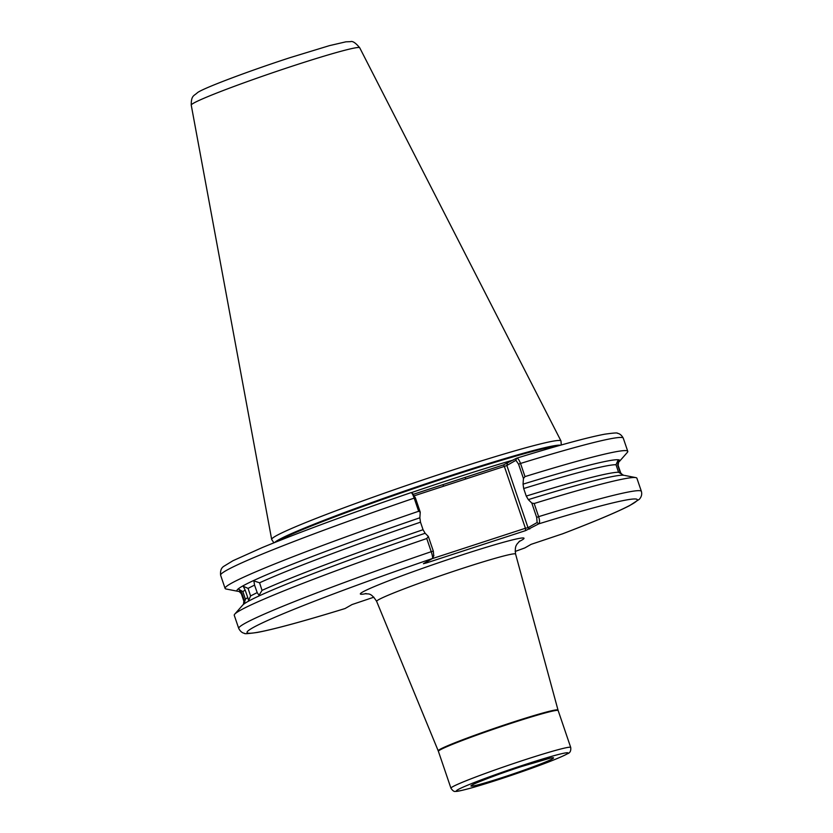 <?xml version="1.0" encoding="UTF-8"?>
<svg xmlns="http://www.w3.org/2000/svg" width="833" height="833" viewBox="0 0 833 833"><rect width="100%" height="100%" fill="white"/><g stroke="black" fill="none" stroke-linecap="round" stroke-linejoin="round"><path stroke-width="1.25" d="M420.488 522.176A199.045 9.965 161.2 0 0 259.573 582.788L253.878 580.903L254.554 585.13A199.045 9.965 161.2 0 0 248.088 588.4L243.236 586.276L245.141 590.087A199.045 9.965 161.2 0 0 242.872 591.617L238.769 589.264L241.653 592.732A199.045 9.965 161.2 0 0 241.299 593.69L239.081 591.42L237.853 591.305A202.19 10.121 -18.8 0 1 419.863 517.793L420.488 522.176L423.049 529.715L425.132 533.266L428.339 536.452L433.327 551.123L433.733 555.819M248.088 588.4L250.587 595.98A199.045 9.965 -18.8 0 1 257.21 592.627L254.554 585.13M242.872 591.617L245.402 599.187A199.045 9.965 -18.8 0 1 247.765 597.594L245.141 590.087M243.455 604.435L243.871 601.239A199.045 9.965 -18.8 0 1 244.236 600.249L241.653 592.732M259.573 582.788L262.031 590.378A199.045 9.965 -18.8 0 1 423.049 529.715M616.014 464.72L618.253 459.764L618.898 459.868L618.253 459.764A202.19 10.121 -18.8 0 0 523.062 484.15L523.686 488.534L526.248 496.072L528.33 499.623A202.19 10.121 -18.8 0 1 621.574 475.216A202.19 10.121 -18.8 0 1 623.521 475.237L618.575 472.259L616.014 464.72A199.045 9.965 161.2 0 0 523.686 488.534M618.471 462.315A202.19 10.121 -18.8 0 0 619.346 461.503A202.19 10.121 -18.8 0 0 618.898 459.868L617.659 464.97L620.231 472.519L622.553 475.091M413.501 494.24L503.517 464.897L516.606 458.202C558.412 445.363 587.827 437.356 604.862 434.17C613.65 432.941 617.836 432.65 617.42 433.285C619.773 433.649 621.72 435.284 623.282 438.179A212.675 10.642 161.2 0 0 520.521 463.45L524.998 476.601A212.675 10.642 -18.8 0 1 627.759 451.33A212.675 10.642 -18.8 0 1 627.291 452.465L619.346 461.503M561.265 444.989L561.005 441.074A152.803 7.653 161.2 0 0 560.963 440.917A152.803 7.653 161.2 0 0 450.226 470.853A152.803 7.653 161.2 0 0 275.681 536.077A152.803 7.653 161.2 0 0 271.662 539.409A152.803 7.653 161.2 0 0 271.725 539.555L273.911 542.814M239.154 591.44A202.19 10.121 -18.8 0 1 238.498 591.409M257.21 592.627L259.042 595.293L262.031 590.378M524.998 476.601L523.436 478.475L518.574 464.179L515.929 460.295L506.849 465.491L528.028 527.716L537.118 522.52L536.681 517.387L531.818 503.09L534.161 503.507L538.628 516.658C539.805 520.521 539.867 522.916 538.816 523.832L525.633 530.6L426.444 562.931L423.403 563.691L432.421 558.537C432.858 557.829 432.462 555.549 431.234 551.685A212.675 10.642 -18.8 0 0 238.738 628.457L234.26 615.316A212.675 10.642 -18.8 0 1 234.719 614.181L242.674 605.133A202.19 10.121 -18.8 0 1 244.569 603.561A202.19 10.121 -18.8 0 1 425.132 533.266M244.236 600.249L244.236 603.529L245.402 599.187M247.765 597.594L248.578 600.593L250.587 595.98M534.161 503.507A212.675 10.642 -18.8 0 1 635.86 477.621A212.675 10.642 -18.8 0 1 636.912 478.236L641.389 491.387A212.675 10.642 -18.8 0 0 538.628 516.658L536.681 517.387M523.062 484.15L523.436 478.475M623.521 475.237L624.167 475.331L623.521 475.237M624.948 475.487L635.86 477.621M531.818 503.09L528.33 499.623M524.852 547.916L531.11 544.345L562.619 533.797M515.929 460.295L516.491 458.254C517.751 457.973 519.094 459.701 520.521 463.45L518.574 464.179M412.741 493.938L415.375 497.822L420.238 512.118L419.863 517.793M420.238 512.118L418.655 511.264L414.178 498.124C412.814 494.365 411.762 492.532 411.033 492.636L413.283 494.042M237.249 591.191L226.159 589.014A212.675 10.642 -18.8 0 1 225.097 588.4A212.675 10.642 -18.8 0 1 418.655 511.264M234.719 614.181A212.675 10.642 -18.8 0 1 426.756 538.535L428.339 536.452M344.841 608.6L345.07 608.527A206.126 10.319 161.2 0 1 252.389 627.999A206.126 10.319 161.2 0 1 432.421 558.537L433.899 555.621M433.327 551.123L431.234 551.685L426.756 538.535M345.07 608.527L351.995 604.571L373.871 597.199M524.884 547.916L515.169 551.446A206.126 10.319 161.2 0 0 524.905 547.895M432.265 558.631L525.415 528.257L504.361 466.418L414.49 495.718M442.844 484.671L443.687 486.201M465.001 477.455L465.845 478.975M503.517 464.897L504.361 466.418L506.849 465.491L507.401 463.44M426.361 561.994L426.444 562.931M529.736 529.028L528.028 527.716L525.415 528.257L525.633 530.6M561.827 534.099A206.126 10.319 161.2 0 0 538.816 523.832L537.118 522.52M502.559 777.46A43.628 2.187 -18.8 0 1 472.082 785.019A43.628 2.187 -18.8 0 1 521.916 766.402A43.628 2.187 -18.8 0 1 552.394 758.842A43.628 2.187 -18.8 0 1 502.559 777.46M525.3 764.465A58.893 2.947 161.2 0 0 458.025 789.601A58.893 2.947 161.2 0 0 499.175 779.396A58.893 2.947 161.2 0 0 566.44 754.261A58.893 2.947 161.2 0 0 525.3 764.465M570.709 747.42C571.126 750.856 570.043 752.97 567.46 753.771C557.954 759.071 527.664 770.036 499.123 779.417L471.478 787.903C461.826 790.548 456.546 791.694 455.63 791.35C454.277 791.891 452.715 790.84 450.945 788.195A63.256 3.165 -18.8 0 1 524.863 759.79A63.256 3.165 -18.8 0 1 570.709 747.42L558.162 710.559A63.256 3.165 161.2 0 0 512.316 722.929A63.256 3.165 161.2 0 0 438.397 751.324L438.21 750.825A63.277 3.165 -18.8 0 1 512.139 722.409A63.277 3.165 -18.8 0 1 558.006 710.049L515.596 554.07A73.398 3.676 161.2 0 0 462.398 568.408A73.398 3.676 161.2 0 0 376.641 601.374C370.279 591.43 367.926 594.71 365.312 593.565L365.312 593.565M295.226 65.193A88.985 4.457 161.2 0 0 191.236 105.114C191.194 95.212 193.943 96.055 197.536 92.598C203.575 88.09 247.89 71.378 289.957 57.685L329.441 45.638L345.872 41.827L350.485 41.65C352.598 40.838 355.681 42.879 359.71 47.762A88.985 4.457 161.2 0 0 295.226 65.193M366.281 593.585A86.455 4.332 -18.8 0 1 380.171 584.172A86.455 4.332 -18.8 0 1 461.347 555.153A86.455 4.332 -18.8 0 1 519.063 541.575M411.356 492.647A151.502 7.58 -18.8 0 1 452.6 478.86A151.502 7.58 -18.8 0 1 513.544 459.941M274.682 542.502A151.585 7.591 -18.8 0 1 278.274 540.013A151.585 7.591 -18.8 0 1 426.933 483.421A151.585 7.591 -18.8 0 1 560.463 445.218M558.1 445.884A151.502 7.58 161.2 0 0 419.447 486.67A151.502 7.58 161.2 0 0 278.566 540.627A151.502 7.58 161.2 0 0 276.962 541.596M620.231 472.519A199.045 9.965 -18.8 0 1 620.71 472.946L618.148 465.408A199.045 9.965 161.2 0 0 617.659 464.97M526.248 496.072A199.045 9.965 -18.8 0 1 618.575 472.259M415.375 497.822L414.178 498.124A212.675 10.642 161.2 0 0 220.62 575.249C220.151 570.865 221.224 567.877 223.838 566.294L233.021 560.703L262.083 547.645C299.786 532.1 349.454 513.753 411.096 492.605M473.425 784.322L473.04 784.624C471.936 784.394 500.414 773.17 521.833 766.433L550.551 758.061M519.813 540.971L517.012 544.064C516.866 544.844 514.513 546.073 515.596 554.07M461.857 478.465L462.94 478.121M191.236 105.114L271.662 539.409M450.945 788.195L438.397 751.324M438.21 750.825L376.641 601.374M243.871 601.239L241.299 593.69M627.759 451.33L623.282 438.179M562.223 533.963C594.377 521.635 616.816 512.201 629.561 505.641L639.307 499.3C641.472 496.926 642.16 494.292 641.389 491.387M622.928 475.216L620.71 472.946M618.148 465.408L618.555 462.2M238.738 628.457C240.289 631.362 242.236 632.986 244.59 633.351C244.1 634.007 248.39 633.694 257.428 632.424C274.453 629.207 303.629 621.262 344.966 608.569M225.097 588.4L220.62 575.249M359.71 47.762L560.963 440.917M444.853 484.015L445.915 483.661"/></g></svg>
